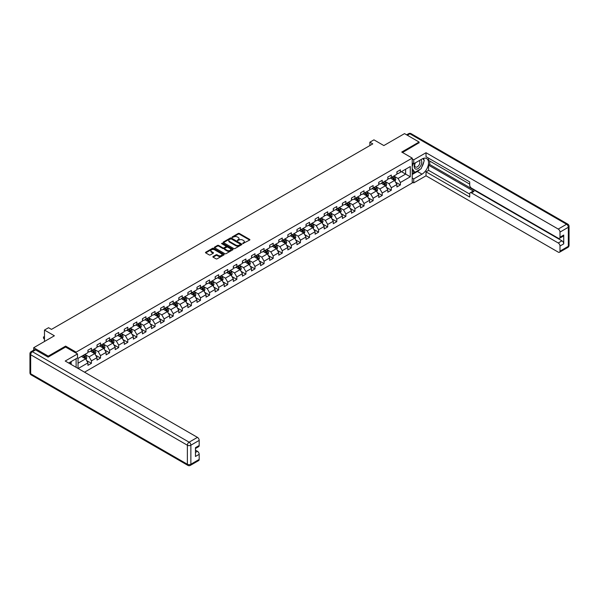 <?xml version="1.0" encoding="UTF-8"?>
<svg xmlns="http://www.w3.org/2000/svg" width="599" height="599" viewBox="0 0 599 599"><rect width="100%" height="100%" fill="white"/><g stroke="black" fill="none" stroke-linecap="round" stroke-linejoin="round"><path stroke-width="0.9" d="M242.782 243.568L249.656 240.064A0.809 0.464 0 0 0 249.656 239.405L239.36 233.46A0.809 0.464 0 0 0 238.222 233.46L232.142 236.972L232.142 237.429L233.73 236.979A2.591 1.498 0 0 1 237.391 236.979L238.252 237.474A2.591 1.498 0 0 1 239.008 238.529A2.591 1.498 0 0 1 238.252 239.585L237.466 240.499L239.046 240.049A2.591 1.498 0 0 1 242.707 240.049L243.568 240.543A2.591 1.498 0 0 1 244.325 241.599A2.591 1.498 0 0 1 243.568 242.655L242.782 243.568L242.782 243.112M213.117 256.507A0.809 0.464 0 0 0 213.117 257.166L216.007 258.828A0.809 0.464 0 0 0 217.152 258.828L223.899 254.934A0.809 0.464 0 0 0 223.899 254.276L213.603 248.33A0.809 0.464 0 0 0 212.465 248.33L205.719 252.231A0.809 0.464 0 0 0 205.719 252.89L209.201 254.904A0.809 0.464 0 0 0 210.346 254.904L213.237 253.235A0.809 0.464 0 0 0 213.237 252.576L211.507 251.573A2.164 1.25 0 0 1 210.87 250.696A2.164 1.25 0 0 1 212.203 249.536A2.164 1.25 0 0 1 214.562 249.813L221.338 253.721A2.164 1.25 0 0 1 221.974 254.605A2.164 1.25 0 0 1 220.634 255.758A2.164 1.25 0 0 1 218.283 255.488L217.152 254.837A0.809 0.464 0 0 0 216.007 254.837L213.117 256.507L213.117 257.166L216.007 255.511L216.007 254.837M419.09 142.936L419.09 142.03L404.527 133.622L383.847 145.564L373.941 139.844L369.868 142.195L372.78 143.88L51.469 329.39L48.556 327.705L44.476 330.056L44.476 341.497M65.62 347.076L65.62 346.102L48.264 356.12L33.701 347.712L54.382 335.777L44.476 330.056M65.62 346.102L76.11 352.152L412.217 158.106L412.217 182.995L84.526 372.181M419.09 142.03L401.727 152.049L412.217 158.106M233.79 248.563A0.809 0.464 0 0 0 234.935 248.563L241.682 244.669A0.809 0.464 0 0 0 241.682 244.01L231.386 238.065A0.809 0.464 0 0 0 230.241 238.065L223.494 241.959A0.809 0.464 0 0 0 223.494 242.625L233.79 248.563M221.75 243.696L232.779 249.805L226.04 253.699A0.809 0.464 0 0 1 224.902 253.699L214.607 247.754L214.607 247.095A0.809 0.464 0 0 0 214.607 247.754M214.607 247.095L217.497 245.425A0.809 0.464 0 0 1 218.635 245.425L222.813 247.836A0.809 0.464 0 0 0 223.959 247.836L225.868 246.736A0.809 0.464 0 0 0 225.868 246.069L221.525 243.561L222.326 243.104L232.786 249.139A0.809 0.464 0 0 1 232.786 249.805L232.786 249.139M33.701 350.145L33.701 347.712M48.264 356.12L48.264 357.034M76.11 367.322L76.11 358.711M76.11 353.133L76.11 352.152M86.563 360.516L91.43 363.323L91.43 360.868L97.023 357.633L97.023 360.089L100.52 358.075L100.52 355.619L106.105 352.392L106.105 354.848L109.602 352.826L109.602 350.37L115.195 347.143L115.195 349.599L118.692 347.585L118.692 345.129L124.285 341.894L124.285 344.35L127.774 342.336L127.774 339.88L133.367 336.653L133.367 339.109L136.864 337.087L136.864 334.631L142.457 331.404L142.457 333.86L145.954 331.839L145.954 329.39L151.547 326.156L151.547 328.611L155.036 326.597L155.036 324.141L160.629 320.914L160.629 323.37L164.126 321.349L164.126 318.893L169.719 315.666L169.719 318.121L173.216 316.1L173.216 313.651L178.802 310.417L178.802 312.873L182.298 310.859L182.298 308.403L187.891 305.176L187.891 307.631L191.388 305.61L191.388 303.154L196.981 299.927L196.981 302.383L200.478 300.361L200.478 297.905L206.063 294.678L206.063 297.134L209.56 295.12L209.56 292.664L215.153 289.437L215.153 291.885L218.65 289.871L218.65 287.415L224.243 284.188L224.243 286.644L227.732 284.622L227.732 282.166L233.325 278.939L233.325 281.395L236.822 279.381L236.822 276.925L242.415 273.698L242.415 276.146L245.912 274.132L245.912 271.676L251.505 268.449L251.505 270.905L254.994 268.884L254.994 266.428L260.587 263.201L260.587 265.656L264.084 263.642L264.084 261.186L269.677 257.952L269.677 260.408L273.174 258.394L273.174 255.938L278.76 252.711L278.76 255.167L282.256 253.145L282.256 250.689L287.849 247.462L287.849 249.918L291.346 247.904L291.346 245.448L296.939 242.213L296.939 244.669L300.428 242.655L300.428 240.199L306.022 236.972L306.022 239.428L309.518 237.406L309.518 234.95L315.111 231.723L315.111 234.179L318.608 232.157L318.608 229.709L324.201 226.474L324.201 228.93L327.69 226.916L327.69 224.46L333.284 221.233L333.284 223.689L336.78 221.667L336.78 219.212L342.373 215.984L342.373 218.44L345.87 216.419L345.87 213.97L351.456 210.736L351.456 213.192L354.952 211.177L354.952 208.722L360.546 205.494L360.546 207.95L364.042 205.929L364.042 203.473L369.635 200.246L369.635 202.702L373.132 200.68L373.132 198.224L378.718 194.997L378.718 197.453L382.214 195.439L382.214 192.983L387.808 189.756L387.808 192.204L391.304 190.19L391.304 187.734L396.897 184.507L396.897 186.963L400.387 184.941L400.387 182.485L410.293 176.772L410.293 166.544L405.635 169.24L405.635 174.084L410.293 176.772M91.43 363.323L87.933 365.338L87.933 362.882L78.177 368.52M78.035 368.43L78.035 358.374L87.933 352.661L87.933 350.205L91.43 348.184L91.43 350.64L97.023 347.413L97.023 344.957L100.52 342.942L100.52 345.398L106.105 342.164L106.105 339.708L109.602 337.694L109.602 340.15L115.195 336.923L115.195 334.467L118.692 332.445L118.692 334.901L124.285 331.674L124.285 329.218L127.774 327.204L127.774 329.652L133.367 326.425L133.367 323.969L136.864 321.955L136.864 324.411L142.457 321.184L142.457 318.728L145.954 316.706L145.954 319.162L151.547 315.935L151.547 313.479L155.036 311.465L155.036 313.913L160.629 310.686L160.629 308.23L164.126 306.216L164.126 308.672L169.719 305.445L169.719 302.989L173.216 300.968L173.216 303.423L178.802 300.196L178.802 297.74L182.298 295.719L182.298 298.175L187.891 294.948L187.891 292.492L191.388 290.478L191.388 292.933L196.981 289.706L196.981 287.25L200.478 285.229L200.478 287.685L206.063 284.458L206.063 282.002L209.56 279.98L209.56 282.436L215.153 279.209L215.153 276.753L218.65 274.739L218.65 277.195L224.243 273.96L224.243 271.512L227.732 269.49L227.732 271.946L233.325 268.719L233.325 266.263L236.822 264.241L236.822 266.697L242.415 263.47L242.415 261.014L245.912 259L245.912 261.456L251.505 258.221L251.505 255.773L254.994 253.751L254.994 256.207L260.587 252.98L260.587 250.524L264.084 248.503L264.084 250.959L269.677 247.731L269.677 245.276L273.174 243.261L273.174 245.717L278.76 242.483L278.76 240.027L282.256 238.013L282.256 240.469L287.849 237.241L287.849 234.786L291.346 232.764L291.346 235.22L296.939 231.993L296.939 229.537L300.428 227.523L300.428 229.971L306.022 226.744L306.022 224.288L309.518 222.274L309.518 224.73L315.111 221.503L315.111 219.047L318.608 217.025L318.608 219.481L324.201 216.254L324.201 213.798L327.69 211.784L327.69 214.232L333.284 211.005L333.284 208.549L336.78 206.535L336.78 208.991L342.373 205.764L342.373 203.308L345.87 201.286L345.87 203.742L351.456 200.515L351.456 198.059L354.952 196.038L354.952 198.494L360.546 195.267L360.546 192.811L364.042 190.796L364.042 193.252L369.635 190.018L369.635 187.569L373.132 185.548L373.132 188.004L378.718 184.777L378.718 182.321L382.214 180.299L382.214 182.755L387.808 179.528L387.808 177.072L391.304 175.058L391.304 177.514L396.897 174.279L396.897 171.831L400.387 169.809L400.387 172.265L410.293 166.544M90.494 351.179L94.694 353.605L89.101 356.832L84.908 354.406M87.933 351.313L89.101 351.987L91.43 350.64M89.101 356.832L91.43 360.868M94.694 353.605L97.023 357.633M99.584 345.93L103.777 348.356L98.184 351.583L93.991 349.165M97.023 346.065L98.184 346.739L100.52 345.398M98.184 351.583L100.52 355.619M103.777 348.356L106.105 352.392M108.674 340.689L112.867 343.107L107.273 346.334L103.08 343.916M106.105 340.824L107.273 341.497L109.602 340.15M107.273 346.334L109.602 350.37M112.867 343.107L115.195 347.143M117.756 335.44L121.949 337.858L116.363 341.093L112.163 338.667M115.195 335.575L116.363 336.249L118.692 334.901M116.363 341.093L118.692 345.129M121.949 337.858L124.285 341.894M126.846 330.191L131.039 332.617L125.446 335.844L121.253 333.426M124.285 330.326L125.446 331L127.774 329.652M125.446 335.844L127.774 339.88M131.039 332.617L133.367 336.653M135.936 324.95L140.129 327.368L134.535 330.596L130.342 328.177M133.367 325.085L134.535 325.751L136.864 324.411M134.535 330.596L136.864 334.631M140.129 327.368L142.457 331.404M145.018 319.701L149.211 322.12L143.625 325.354L139.425 322.928M142.457 319.836L143.625 320.51L145.954 319.162M143.625 325.354L145.954 329.39M149.211 322.12L151.547 326.156M154.108 314.453L158.301 316.878L152.708 320.106L148.515 317.687M151.547 314.587L152.708 315.261L155.036 313.913M152.708 320.106L155.036 324.141M158.301 316.878L160.629 320.914M163.19 309.211L167.391 311.63L161.797 314.857L157.604 312.438M160.629 309.346L161.797 310.012L164.126 308.672M161.797 314.857L164.126 318.893M167.391 311.63L169.719 315.666M172.28 303.963L176.473 306.381L170.88 309.616L166.687 307.19M169.719 304.097L170.88 304.771L173.216 303.423M170.88 309.616L173.216 313.651M176.473 306.381L178.802 310.417M181.37 298.714L185.563 301.14L179.97 304.367L175.777 301.941M178.802 298.849L179.97 299.522L182.298 298.175M179.97 304.367L182.298 308.403M185.563 301.14L187.891 305.176M190.452 293.473L194.653 295.891L189.059 299.118L184.866 296.7M187.891 293.607L189.059 294.274L191.388 292.933M189.059 299.118L191.388 303.154M194.653 295.891L196.981 299.927M199.542 288.224L203.735 290.642L198.142 293.869L193.949 291.451M196.981 288.359L198.142 289.032L200.478 287.685M198.142 293.869L200.478 297.905M203.735 290.642L206.063 294.678M208.632 282.975L212.825 285.401L207.232 288.628L203.039 286.202M206.063 283.11L207.232 283.784L209.56 282.436M207.232 288.628L209.56 292.664M212.825 285.401L215.153 289.437M217.714 277.734L221.907 280.152L216.321 283.379L212.121 280.961M215.153 277.861L216.321 278.535L218.65 277.195M216.321 283.379L218.65 287.415M221.907 280.152L224.243 284.188M226.804 272.485L230.997 274.904L225.404 278.131L221.211 275.712M224.243 272.62L225.404 273.294L227.732 271.946M225.404 278.131L227.732 282.166M230.997 274.904L233.325 278.939M235.894 267.236L240.087 269.662L234.494 272.889L230.301 270.463M233.325 267.371L234.494 268.045L236.822 266.697M234.494 272.889L236.822 276.925M240.087 269.662L242.415 273.698M244.976 261.988L249.169 264.414L243.576 267.641L239.383 265.222M242.415 262.122L243.576 262.796L245.912 261.456M243.576 267.641L245.912 271.676M249.169 264.414L251.505 268.449M254.066 256.746L258.259 259.165L252.666 262.392L248.473 259.973M251.505 256.881L252.666 257.555L254.994 256.207M252.666 262.392L254.994 266.428M258.259 259.165L260.587 263.201M263.148 251.498L267.349 253.916L261.756 257.151L257.563 254.725M260.587 251.632L261.756 252.306L264.084 250.959M261.756 257.151L264.084 261.186M267.349 253.916L269.677 257.952M272.238 246.249L276.431 248.675L270.838 251.902L266.645 249.483M269.677 246.384L270.838 247.058L273.174 245.717M270.838 251.902L273.174 255.938M276.431 248.675L278.76 252.711M281.328 241.008L285.521 243.426L279.928 246.653L275.735 244.235M278.76 241.142L279.928 241.816L282.256 240.469M279.928 246.653L282.256 250.689M285.521 243.426L287.849 247.462M290.41 235.759L294.611 238.177L289.017 241.412L284.825 238.986M287.849 235.894L289.017 236.568L291.346 235.22M289.017 241.412L291.346 245.448M294.611 238.177L296.939 242.213M299.5 230.51L303.693 232.936L298.1 236.163L293.907 233.745M296.939 230.645L298.1 231.319L300.428 229.971M298.1 236.163L300.428 240.199M303.693 232.936L306.022 236.972M308.59 225.269L312.783 227.687L307.19 230.915L302.997 228.496M306.022 225.404L307.19 226.07L309.518 224.73M307.19 230.915L309.518 234.95M312.783 227.687L315.111 231.723M317.672 220.02L321.865 222.439L316.279 225.673L312.079 223.247M315.111 220.155L316.279 220.829L318.608 219.481M316.279 225.673L318.608 229.709M321.865 222.439L324.201 226.474M326.762 214.771L330.955 217.197L325.362 220.425L321.169 217.999M324.201 214.906L325.362 215.58L327.69 214.232M325.362 220.425L327.69 224.46M330.955 217.197L333.284 221.233M335.852 209.53L340.045 211.949L334.452 215.176L330.259 212.757M333.284 209.665L334.452 210.331L336.78 208.991M334.452 215.176L336.78 219.212M340.045 211.949L342.373 215.984M344.934 204.281L349.127 206.7L343.534 209.935L339.341 207.509M342.373 204.416L343.534 205.09L345.87 203.742M343.534 209.935L345.87 213.97M349.127 206.7L351.456 210.736M354.024 199.033L358.217 201.459L352.624 204.686L348.431 202.26M351.456 199.168L352.624 199.841L354.952 198.494M352.624 204.686L354.952 208.722M358.217 201.459L360.546 205.494M363.106 193.791L367.307 196.21L361.714 199.437L357.521 197.019M360.546 193.926L361.714 194.593L364.042 193.252M361.714 199.437L364.042 203.473M367.307 196.21L369.635 200.246M372.196 188.543L376.389 190.961L370.796 194.188L366.603 191.77M369.635 188.678L370.796 189.351L373.132 188.004M370.796 194.188L373.132 198.224M376.389 190.961L378.718 194.997M381.286 183.294L385.479 185.72L379.886 188.947L375.693 186.521M378.718 183.429L379.886 184.103L382.214 182.755M379.886 188.947L382.214 192.983M385.479 185.72L387.808 189.756M390.368 178.053L394.561 180.471L388.976 183.698L384.775 181.28M387.808 178.18L388.976 178.854L391.304 177.514M388.976 183.698L391.304 187.734M394.561 180.471L396.897 184.507M401.435 171.658L405.635 174.084L398.058 178.45L393.865 176.031M396.897 172.939L398.058 173.613L400.387 172.265M398.058 178.45L400.387 182.485M369.868 142.195L369.868 145.564M78.035 363.219L85.605 358.846L81.412 356.427M85.605 358.846L87.933 362.882M395.527 182.133L400.387 184.941M386.437 187.382L391.304 190.19M377.355 192.631L382.214 195.439M368.265 197.872L373.132 200.68M359.175 203.121L364.042 205.929M350.093 208.37L354.952 211.177M341.003 213.611L345.87 216.419M331.913 218.86L336.78 221.667M322.831 224.108L327.69 226.916M313.741 229.35L318.608 232.157M304.659 234.598L309.518 237.406M295.569 239.847L300.428 242.655M286.479 245.088L291.346 247.904M277.397 250.337L282.256 253.145M268.307 255.586L273.174 258.394M259.217 260.835L264.084 263.642M250.135 266.076L254.994 268.884M241.045 271.325L245.912 274.132M231.955 276.573L236.822 279.381M222.873 281.815L227.732 284.622M213.783 287.063L218.65 289.871M204.701 292.312L209.56 295.12M195.611 297.553L200.478 300.361M186.521 302.802L191.388 305.61M177.439 308.051L182.298 310.859M168.349 313.292L173.216 316.1M159.259 318.541L164.126 321.349M150.177 323.789L155.036 326.597M141.087 329.031L145.954 331.839M131.997 334.279L136.864 337.087M122.915 339.528L127.774 342.336M113.825 344.769L118.692 347.585M104.743 350.018L109.602 352.826M95.653 355.267L100.52 358.075M243.007 243.651L243.568 243.329A2.591 1.498 0 0 0 244.325 242.273L244.325 241.599M239.008 238.529L239.008 239.203A2.591 1.498 0 0 1 238.252 240.259L237.691 240.581M249.648 240.072L239.36 234.134A0.809 0.464 0 0 0 238.222 234.134L232.375 237.511M241.667 244.677L231.386 238.739A0.809 0.464 0 0 0 230.241 238.739L223.509 242.625L223.494 241.959M240.251 244.572L240.251 244.107L231.214 238.889L229.589 239.368A2.591 1.498 0 0 0 228.825 240.424A2.591 1.498 0 0 0 229.589 241.487L235.759 245.051A2.591 1.498 0 0 0 239.42 245.051L240.251 244.572L240.251 245.246L240.251 244.781M228.825 240.424L228.825 241.097A2.591 1.498 0 0 0 229.589 242.153L229.589 241.487M240.251 245.246L239.42 245.717A2.591 1.498 0 0 1 235.759 245.717L229.589 242.153M214.614 247.761L217.497 246.099L217.497 245.425M226.108 246.399L226.108 247.073A0.809 0.464 0 0 1 225.868 247.402L223.959 248.51A0.809 0.464 0 0 1 222.813 248.51L218.635 246.099A0.809 0.464 0 0 0 217.497 246.099M227.141 250.337A2.164 1.25 0 0 0 229.499 250.607A2.164 1.25 0 0 0 230.832 249.454A2.164 1.25 0 0 0 230.203 248.57L227.815 247.192A0.809 0.464 0 0 0 226.669 247.192L224.752 248.3A0.809 0.464 0 0 0 224.752 248.959L227.141 250.337L227.141 251.011A2.164 1.25 0 0 0 229.499 251.281A2.164 1.25 0 0 0 230.832 250.127L230.832 249.454M224.52 248.63L224.52 249.304A0.809 0.464 0 0 0 224.752 249.633L224.752 248.959M227.141 251.011L224.752 249.633M221.974 254.605L221.974 255.279A2.164 1.25 0 0 1 220.634 256.432A2.164 1.25 0 0 1 218.283 256.162L217.152 255.511A0.809 0.464 0 0 0 216.007 255.511M210.87 250.696L210.87 251.363A2.164 1.25 0 0 0 211.507 252.246L211.507 251.573M213.222 253.242L211.507 252.246M223.884 254.942L213.603 249.004A0.809 0.464 0 0 0 212.465 249.004L205.727 252.898L205.719 252.231M395.026 181.265L395.714 179.52A2.186 1.258 -120 0 0 395.018 177.663L393.82 176.061M391.724 178.831L390.907 177.738M392.016 177.102L393.214 178.704A2.186 1.258 60 0 1 393.843 180.022L394.539 179.618A2.186 1.258 -120 0 0 393.917 178.3L392.712 176.698M392.165 177.012L393.498 178.794A1.116 0.644 60 0 1 393.7 179.131L394.539 179.618M415.167 162.958A5.354 3.092 120 0 0 416.088 169.143A5.354 3.092 120 0 0 420.925 165.309A5.354 3.092 120 0 0 420.798 159.708M415.474 162.786A3.669 2.119 120 0 0 415.459 167.039A3.669 2.119 120 0 0 415.998 167.203A3.669 2.119 120 0 0 419.345 164.5A3.669 2.119 120 0 0 419.128 160.689A3.669 2.119 120 0 0 419.113 160.682M422.842 158.593L424.272 160.629L421.127 168.731L414.837 172.362L412.217 170.603M414.837 172.362L412.217 168.633M412.217 166.544L413.362 163.579M70.046 362.215L71.386 364.596M412.217 162.913L413.729 163.789L413.729 159.821L426.024 152.723L558.246 229.065L566.579 224.258L409.888 133.794L407.35 135.254M413.729 163.789L422.003 159.012A9.27 5.354 120 0 1 426.638 158.555A9.27 5.354 120 0 1 428.053 165.983A9.27 5.354 120 0 1 422.003 174.144L413.729 178.921L413.729 182.89L426.024 175.799L426.024 171.831L469.706 197.049L469.706 193.889A2.471 1.43 -120 0 1 470.222 192.758A2.471 1.43 -120 0 1 471.458 192.878L558.246 242.992L561.974 240.835A2.471 1.43 60 0 1 563.726 243.868L563.726 235.055A2.471 1.43 60 0 1 563.21 236.186L559.481 238.335A2.471 1.43 -120 0 0 559.998 237.204L559.998 232.09A2.471 1.43 -120 0 0 558.246 229.065M429.745 161.064L429.745 164.493L428.584 165.167L428.584 170.348L426.024 171.831M428.584 158.173L428.584 160.39L469.706 184.133M559.481 238.335A2.471 1.43 -120 0 1 558.246 238.215L471.458 188.101A2.471 1.43 -120 0 1 469.706 185.076L469.706 181.916L426.024 156.691L426.024 152.723M412.217 158.945L413.729 159.821M412.217 182.021L413.729 182.89M412.217 178.053L413.729 178.921M426.024 175.799L558.246 252.134A2.471 1.43 -120 0 0 559.481 252.261A2.471 1.43 -120 0 0 559.998 251.131L559.998 246.017A2.471 1.43 -120 0 0 558.246 242.992M419.09 142.734L402.513 152.505M428.584 165.167L474.019 191.403L471.458 192.878M429.745 164.493L561.974 240.835M428.584 170.348L469.706 194.091M470.222 192.758L472.783 191.276A2.471 1.43 60 0 1 474.019 191.403M412.217 174.481L417.398 171.494A9.27 5.354 120 0 0 419.966 169.405M421.808 166.979A9.27 5.354 120 0 0 423.8 161.835M423.95 160.18A9.27 5.354 120 0 0 423.725 158.286M412.217 173.411L414.426 172.13M412.217 171.389L412.681 171.119M35.566 349.898L32.421 351.718A2.471 1.43 -120 0 0 31.185 351.598L34.33 349.779A2.471 1.43 60 0 1 35.566 349.898L48.092 357.131L65.568 347.046L77.511 353.934L77.511 357.903L69.237 362.68A9.27 5.354 120 0 0 68.675 363.031M77.511 353.934L65.216 361.032L197.445 437.375A2.471 1.43 60 0 1 199.19 440.4L199.19 445.514A2.471 1.43 60 0 1 198.681 446.644L195.461 448.501M71.161 363.803L71.161 361.571M195.461 452.44L197.445 451.302A2.471 1.43 60 0 1 199.19 454.327L199.19 459.433A2.471 1.43 60 0 1 198.681 460.571L190.347 465.378A2.471 1.43 -120 0 0 190.864 464.247L199.19 459.433M199.19 445.514L195.461 447.663L195.461 456.475L199.19 454.327M197.445 451.302L195.461 450.156M385.936 186.514L386.632 184.769A2.186 1.258 -120 0 0 385.936 182.912L384.73 181.302M382.634 184.073L381.818 182.987M382.926 182.351L384.131 183.953A2.186 1.258 60 0 1 384.753 185.263L385.449 184.859A2.186 1.258 -120 0 0 384.828 183.549L383.622 181.946M383.075 182.261L384.416 184.043A1.116 0.644 60 0 1 384.618 184.38L385.449 184.859M376.853 191.762L377.542 190.018A2.186 1.258 -120 0 0 376.846 188.153L375.648 186.551M373.551 189.321L372.735 188.236M373.836 187.592L375.041 189.202A2.186 1.258 60 0 1 375.663 190.512L376.367 190.108A2.186 1.258 -120 0 0 375.738 188.797L374.54 187.188M373.993 187.502L375.326 189.284A1.116 0.644 60 0 1 375.528 189.621L376.367 190.108M367.764 197.004L368.46 195.259A2.186 1.258 -120 0 0 367.764 193.402L366.558 191.8M364.462 194.57L363.645 193.477M364.754 192.841L365.952 194.443A2.186 1.258 60 0 1 366.581 195.761L367.277 195.356A2.186 1.258 -120 0 0 366.655 194.039L365.45 192.436M364.903 192.751L366.236 194.533A1.116 0.644 60 0 1 366.438 194.87L367.277 195.356M358.674 202.252L359.37 200.508A2.186 1.258 -120 0 0 358.674 198.651L357.468 197.041M355.372 199.819L354.556 198.726M355.664 198.089L356.869 199.692A2.186 1.258 60 0 1 357.491 201.002L358.195 200.598A2.186 1.258 -120 0 0 357.566 199.287L356.368 197.685M355.813 197.999L357.154 199.781A1.116 0.644 60 0 1 357.356 200.118L358.195 200.598M349.591 207.501L350.28 205.757A2.186 1.258 -120 0 0 349.584 203.892L348.386 202.29M346.289 205.06L345.473 203.974M346.581 203.331L347.779 204.94A2.186 1.258 60 0 1 348.408 206.251L349.105 205.846A2.186 1.258 -120 0 0 348.476 204.536L347.278 202.926M346.731 203.248L348.064 205.023A1.116 0.644 60 0 1 348.266 205.36L349.105 205.846M340.502 212.742L341.198 210.998A2.186 1.258 -120 0 0 340.502 209.141L339.296 207.539M337.2 210.309L336.383 209.216M337.492 208.579L338.69 210.182A2.186 1.258 60 0 1 339.319 211.499L340.015 211.095A2.186 1.258 -120 0 0 339.393 209.777L338.188 208.175M337.641 208.489L338.974 210.271A1.116 0.644 60 0 1 339.176 210.608L340.015 211.095M331.419 217.991L332.108 216.246A2.186 1.258 -120 0 0 331.412 214.39L330.206 212.78M328.117 215.558L327.294 214.464M328.402 213.828L329.607 215.43A2.186 1.258 60 0 1 330.229 216.741L330.933 216.336A2.186 1.258 -120 0 0 330.304 215.026L329.106 213.424M328.559 213.738L329.892 215.52A1.116 0.644 60 0 1 330.094 215.857L330.933 216.336M322.329 223.24L323.018 221.495A2.186 1.258 -120 0 0 322.322 219.631L321.124 218.029M319.027 220.799L318.211 219.713M319.319 219.069L320.517 220.679A2.186 1.258 60 0 1 321.146 221.989L321.843 221.585A2.186 1.258 -120 0 0 321.221 220.275L320.016 218.665M319.469 218.987L320.802 220.761A1.116 0.644 60 0 1 321.004 221.106L321.843 221.585M313.24 228.489L313.936 226.736A2.186 1.258 -120 0 0 313.24 224.88L312.034 223.277M309.938 226.048L309.121 224.954M310.23 224.318L311.435 225.92A2.186 1.258 60 0 1 312.057 227.238L312.753 226.834A2.186 1.258 -120 0 0 312.131 225.516L310.926 223.914M310.379 224.228L311.712 226.01A1.116 0.644 60 0 1 311.914 226.347L312.753 226.834M304.157 233.73L304.846 231.985A2.186 1.258 -120 0 0 304.15 230.128L302.952 228.518M300.855 231.296L300.039 230.203M301.14 229.567L302.345 231.169A2.186 1.258 60 0 1 302.967 232.479L303.671 232.083A2.186 1.258 -120 0 0 303.042 230.765L301.844 229.162M301.297 229.477L302.63 231.259A1.116 0.644 60 0 1 302.832 231.596L303.671 232.083M295.067 238.979L295.764 237.234A2.186 1.258 -120 0 0 295.06 235.37L293.862 233.767M291.765 236.538L290.949 235.452M292.057 234.808L293.255 236.418A2.186 1.258 60 0 1 293.884 237.728L294.581 237.324A2.186 1.258 -120 0 0 293.959 236.013L292.754 234.404M292.207 234.726L293.54 236.5A1.116 0.644 60 0 1 293.742 236.845L294.581 237.324M285.978 244.227L286.674 242.475A2.186 1.258 -120 0 0 285.978 240.618L284.772 239.016M282.676 241.786L281.859 240.693M282.968 240.057L284.173 241.659A2.186 1.258 60 0 1 284.795 242.977L285.491 242.573A2.186 1.258 -120 0 0 284.869 241.262L283.664 239.652M283.117 239.967L284.458 241.749A1.116 0.644 60 0 1 284.66 242.086L285.491 242.573M276.895 249.469L277.584 247.724A2.186 1.258 -120 0 0 276.888 245.867L275.69 244.265M273.593 247.035L272.777 245.942M273.878 245.305L275.083 246.908A2.186 1.258 60 0 1 275.705 248.218L276.409 247.821A2.186 1.258 -120 0 0 275.78 246.503L274.582 244.901M274.035 245.216L275.368 246.998A1.116 0.644 60 0 1 275.57 247.335L276.409 247.821M267.805 254.717L268.502 252.973A2.186 1.258 -120 0 0 267.805 251.116L266.6 249.506M264.503 252.276L263.687 251.191M264.795 250.547L265.993 252.157A2.186 1.258 60 0 1 266.622 253.467L267.319 253.063A2.186 1.258 -120 0 0 266.697 251.752L265.492 250.15M264.945 250.464L266.278 252.239A1.116 0.644 60 0 1 266.48 252.583L267.319 253.063M258.716 259.966L259.412 258.214A2.186 1.258 -120 0 0 258.716 256.357L257.51 254.755M255.414 257.525L254.597 256.432M255.706 255.795L256.911 257.398A2.186 1.258 60 0 1 257.533 258.716L258.236 258.311A2.186 1.258 -120 0 0 257.607 257.001L256.409 255.391M255.863 255.706L257.196 257.488A1.116 0.644 60 0 1 257.398 257.825L258.236 258.311M249.633 265.207L250.322 263.463A2.186 1.258 -120 0 0 249.626 261.606L248.428 260.003M246.331 262.774L245.515 261.681M246.623 261.044L247.821 262.647A2.186 1.258 60 0 1 248.45 263.964L249.147 263.56A2.186 1.258 -120 0 0 248.518 262.242L247.32 260.64M246.773 260.954L248.106 262.736A1.116 0.644 60 0 1 248.308 263.073L249.147 263.56M240.543 270.456L241.24 268.711A2.186 1.258 -120 0 0 240.543 266.854L239.338 265.245M237.241 268.015L236.425 266.929M237.533 266.285L238.731 267.895A2.186 1.258 60 0 1 239.36 269.206L240.057 268.801A2.186 1.258 -120 0 0 239.435 267.491L238.23 265.889M237.683 266.203L239.016 267.985A1.116 0.644 60 0 1 239.218 268.322L240.057 268.801M231.461 275.705L232.15 273.96A2.186 1.258 -120 0 0 231.454 272.096L230.248 270.493M228.159 273.264L227.335 272.178M228.444 271.534L229.649 273.144A2.186 1.258 60 0 1 230.271 274.454L230.974 274.05A2.186 1.258 -120 0 0 230.345 272.74L229.147 271.13M228.601 271.444L229.934 273.226A1.116 0.644 60 0 1 230.136 273.563L230.974 274.05M222.371 280.946L223.06 279.201A2.186 1.258 -120 0 0 222.364 277.344L221.166 275.742M219.069 278.513L218.253 277.419M219.361 276.783L220.559 278.385A2.186 1.258 60 0 1 221.188 279.703L221.885 279.299A2.186 1.258 -120 0 0 221.263 277.981L220.058 276.379M219.511 276.693L220.844 278.475A1.116 0.644 60 0 1 221.046 278.812L221.885 279.299M213.281 286.195L213.978 284.45A2.186 1.258 -120 0 0 213.281 282.593L212.076 280.983M209.979 283.754L209.163 282.668M210.271 282.032L211.477 283.634A2.186 1.258 60 0 1 212.098 284.944L212.795 284.54A2.186 1.258 -120 0 0 212.173 283.23L210.968 281.627M210.421 281.942L211.754 283.724A1.116 0.644 60 0 1 211.956 284.061L212.795 284.54M204.199 291.443L204.888 289.699A2.186 1.258 -120 0 0 204.192 287.834L202.994 286.232M200.897 289.003L200.081 287.917M201.182 287.273L202.387 288.883A2.186 1.258 60 0 1 203.009 290.193L203.712 289.789A2.186 1.258 -120 0 0 203.083 288.478L201.885 286.869M201.339 287.191L202.672 288.965A1.116 0.644 60 0 1 202.874 289.302L203.712 289.789M195.109 296.685L195.806 294.94A2.186 1.258 -120 0 0 195.109 293.083L193.904 291.481M191.807 294.251L190.991 293.158M192.099 292.522L193.297 294.124A2.186 1.258 60 0 1 193.926 295.442L194.623 295.037A2.186 1.258 -120 0 0 194.001 293.72L192.796 292.117M192.249 292.432L193.582 294.214A1.116 0.644 60 0 1 193.784 294.551L194.623 295.037M186.019 301.933L186.716 300.189A2.186 1.258 -120 0 0 186.019 298.332L184.814 296.722M182.717 299.5L181.901 298.407M183.009 297.77L184.215 299.373A2.186 1.258 60 0 1 184.836 300.683L185.54 300.279A2.186 1.258 -120 0 0 184.911 298.968L183.706 297.366M183.159 297.681L184.499 299.463A1.116 0.644 60 0 1 184.702 299.799L185.54 300.279M176.937 307.182L177.626 305.438A2.186 1.258 -120 0 0 176.93 303.573L175.732 301.971M173.635 304.741L172.819 303.656M173.92 303.012L175.125 304.621A2.186 1.258 60 0 1 175.754 305.932L176.45 305.527A2.186 1.258 -120 0 0 175.821 304.217L174.623 302.607M174.077 302.929L175.41 304.704A1.116 0.644 60 0 1 175.612 305.041L176.45 305.527M167.847 312.423L168.544 310.679A2.186 1.258 -120 0 0 167.847 308.822L166.642 307.22M164.545 309.99L163.729 308.897M164.837 308.26L166.035 309.863A2.186 1.258 60 0 1 166.664 311.181L167.361 310.776A2.186 1.258 -120 0 0 166.739 309.458L165.534 307.856M164.987 308.171L166.32 309.953A1.116 0.644 60 0 1 166.522 310.289L167.361 310.776M158.757 317.672L159.454 315.928A2.186 1.258 -120 0 0 158.757 314.071L157.552 312.461M155.455 315.239L154.639 314.146M155.747 313.509L156.953 315.111A2.186 1.258 60 0 1 157.574 316.422L158.278 316.017A2.186 1.258 -120 0 0 157.649 314.707L156.451 313.105M155.905 313.419L157.238 315.201A1.116 0.644 60 0 1 157.44 315.538L158.278 316.017M149.675 322.921L150.364 321.176A2.186 1.258 -120 0 0 149.668 319.312L148.47 317.71M146.373 320.48L145.557 319.394M146.665 318.75L147.863 320.36A2.186 1.258 60 0 1 148.492 321.67L149.188 321.266A2.186 1.258 -120 0 0 148.567 319.956L147.361 318.346M146.815 318.668L148.148 320.443A1.116 0.644 60 0 1 148.35 320.787L149.188 321.266M140.585 328.17L141.282 326.418A2.186 1.258 -120 0 0 140.585 324.561L139.38 322.958M137.283 325.729L136.467 324.636M137.575 323.999L138.781 325.601A2.186 1.258 60 0 1 139.402 326.919L140.099 326.515A2.186 1.258 -120 0 0 139.477 325.197L138.272 323.595M137.725 323.909L139.058 325.691A1.116 0.644 60 0 1 139.26 326.028L140.099 326.515M131.503 333.411L132.192 331.666A2.186 1.258 -120 0 0 131.495 329.809L130.29 328.2M128.201 330.977L127.385 329.884M128.486 329.248L129.691 330.85A2.186 1.258 60 0 1 130.312 332.16L131.016 331.764A2.186 1.258 -120 0 0 130.387 330.446L129.189 328.844M128.643 329.158L129.976 330.94A1.116 0.644 60 0 1 130.178 331.277L131.016 331.764M122.413 338.66L123.102 336.915A2.186 1.258 -120 0 0 122.406 335.058L121.208 333.448M119.111 336.219L118.295 335.133M119.403 334.489L120.601 336.099A2.186 1.258 60 0 1 121.23 337.409L121.926 337.005A2.186 1.258 -120 0 0 121.305 335.695L120.1 334.085M119.553 334.407L120.886 336.181A1.116 0.644 60 0 1 121.088 336.526L121.926 337.005M113.323 343.908L114.02 342.156A2.186 1.258 -120 0 0 113.323 340.299L112.118 338.697M110.021 341.467L109.205 340.374M110.313 339.738L111.519 341.34A2.186 1.258 60 0 1 112.14 342.658L112.837 342.254A2.186 1.258 -120 0 0 112.215 340.943L111.01 339.334M110.463 339.648L111.803 341.43A1.116 0.644 60 0 1 111.998 341.767L112.837 342.254M104.241 349.15L104.93 347.405A2.186 1.258 -120 0 0 104.233 345.548L103.035 343.946M100.939 346.716L100.123 345.623M101.224 344.987L102.429 346.589A2.186 1.258 60 0 1 103.05 347.899L103.754 347.502A2.186 1.258 -120 0 0 103.125 346.185L101.927 344.582M101.381 344.897L102.714 346.679A1.116 0.644 60 0 1 102.916 347.016L103.754 347.502M95.151 354.398L95.847 352.654A2.186 1.258 -120 0 0 95.151 350.797L93.946 349.187M91.849 351.957L91.033 350.872M92.141 350.228L93.339 351.838A2.186 1.258 60 0 1 93.968 353.148L94.664 352.744A2.186 1.258 -120 0 0 94.043 351.433L92.838 349.831M92.291 350.145L93.624 351.927A1.116 0.644 60 0 1 93.826 352.264L94.664 352.744M86.061 359.647L86.758 357.903A2.186 1.258 -120 0 0 86.061 356.038L84.856 354.436M82.759 357.206L81.943 356.113M83.051 355.477L84.257 357.079A2.186 1.258 60 0 1 84.878 358.397L85.582 357.992A2.186 1.258 -120 0 0 84.953 356.682L83.755 355.072M83.201 355.387L84.541 357.169A1.116 0.644 60 0 1 84.744 357.506L85.582 357.992M44.476 336.84L43.652 337.319L44.476 337.791M43.652 338.525L43.652 337.319L43.652 338.525L44.476 339.004M43.33 337.132L44.476 336.556M243.568 243.329L243.568 242.655M237.466 240.499L237.466 240.042M238.252 240.259L238.252 239.585M232.142 237.429L232.142 236.972M238.222 234.134L238.222 233.46M239.36 234.134L239.36 233.46M249.656 240.064L249.656 239.405M230.241 238.739L230.241 238.065M231.386 238.739L231.386 238.065M241.682 244.669L241.682 244.01M235.759 245.717L235.759 245.051M239.42 245.717L239.42 245.051M218.635 246.099L218.635 245.425M222.813 248.51L222.813 247.836M223.959 248.51L223.959 247.836M225.868 247.402L225.868 246.736M222.326 243.771L222.326 243.104M217.152 255.511L217.152 254.837M218.283 256.162L218.283 255.488M213.237 253.235L213.237 252.576M212.465 249.004L212.465 248.33M213.603 249.004L213.603 248.33M223.899 254.934L223.899 254.276M394.352 180.344L395.707 179.565M393.917 178.3L395.018 177.663M392.36 179.198L393.214 178.704M559.998 237.204L563.726 235.055M563.726 243.868L559.998 246.017M559.998 251.131L568.324 246.316L568.324 227.283L559.998 232.09M417.398 171.494L422.003 174.144M568.324 246.316A2.471 1.43 60 0 1 567.815 247.454A2.471 2.471 0 0 0 569.05 245.313A2.471 1.43 180 0 1 568.324 246.316M568.324 227.283A2.471 1.43 0 0 0 569.05 226.272A2.471 2.471 0 0 0 567.815 224.138A2.471 1.43 -60 0 0 566.579 224.258A2.471 1.43 60 0 1 568.324 227.283M406.624 134.835L408.653 133.667A2.471 1.43 60 0 1 409.888 133.794A2.471 1.43 -60 0 1 411.124 133.667L567.815 224.138M31.185 351.598A2.471 2.471 0 0 0 29.95 353.732A2.471 1.43 180 0 0 30.676 354.743A2.471 1.43 -60 0 1 32.421 351.718L189.112 442.182A2.471 1.43 -60 0 0 187.367 445.214L30.676 354.743L30.676 373.776L187.367 464.247L187.367 445.214A2.471 1.43 -0 0 0 190.864 445.214L190.864 464.247A2.471 1.43 180 0 1 187.367 464.247A2.471 1.43 -60 0 0 187.876 465.378A2.471 2.471 0 0 0 190.347 465.378M199.19 440.4L190.864 445.214A2.471 1.43 -120 0 0 189.112 442.182L197.445 437.375M31.185 374.914A2.471 1.43 -60 0 1 30.676 373.776A2.471 1.43 -0 0 1 29.95 372.773A2.471 2.471 0 0 0 31.185 374.914L187.876 465.378M385.262 185.593L386.617 184.814M384.828 183.549L385.936 182.912M383.278 184.447L384.131 183.953M376.172 190.841L377.527 190.055M375.738 188.797L376.846 188.153M374.188 189.688L375.041 189.202M367.09 196.083L368.445 195.304M366.655 194.039L367.764 193.402M365.098 194.937L365.952 194.443M358 201.331L359.355 200.553M357.566 199.287L358.674 198.651M356.016 200.186L356.869 199.692M348.918 206.58L350.265 205.794M348.476 204.536L349.584 203.892M346.926 205.427L347.779 204.94M339.828 211.821L341.183 211.043M339.393 209.777L340.502 209.141M337.836 210.676L338.69 210.182M330.738 217.07L332.093 216.291M330.304 215.026L331.412 214.39M328.754 215.925L329.607 215.43M321.656 222.319L323.003 221.533M321.221 220.275L322.322 219.631M319.664 221.173L320.517 220.679M312.566 227.56L313.921 226.781M312.131 225.516L313.24 224.88M310.582 226.415L311.435 225.92M303.476 232.809L304.831 232.03M303.042 230.765L304.15 230.128M301.492 231.663L302.345 231.169M294.394 238.058L295.749 237.271M293.959 236.013L295.06 235.37M292.402 236.912L293.255 236.418M285.304 243.306L286.659 242.52M284.869 241.262L285.978 240.618M283.32 242.153L284.173 241.659M276.214 248.548L277.569 247.769M275.78 246.503L276.888 245.867M274.23 247.402L275.083 246.908M267.132 253.796L268.487 253.01M266.697 251.752L267.805 251.116M265.14 252.651L265.993 252.157M258.042 259.045L259.397 258.259M257.607 257.001L258.716 256.357M256.058 257.892L256.911 257.398M248.959 264.286L250.307 263.508M248.518 262.242L249.626 261.606M246.968 263.141L247.821 262.647M239.87 269.535L241.225 268.756M239.435 267.491L240.543 266.854M237.878 268.389L238.731 267.895M230.78 274.784L232.135 273.998M230.345 272.74L231.454 272.096M228.796 273.631L229.649 273.144M221.697 280.025L223.053 279.246M221.263 277.981L222.364 277.344M219.706 278.879L220.559 278.385M212.608 285.274L213.963 284.495M212.173 283.23L213.281 282.593M210.623 284.128L211.477 283.634M203.518 290.522L204.873 289.736M203.083 288.478L204.192 287.834M201.534 289.369L202.387 288.883M194.435 295.764L195.791 294.985M194.001 293.72L195.109 293.083M192.444 294.618L193.297 294.124M185.346 301.012L186.701 300.234M184.911 298.968L186.019 298.332M183.361 299.867L184.215 299.373M176.256 306.261L177.611 305.475M175.821 304.217L176.93 303.573M174.272 305.108L175.125 304.621M167.173 311.502L168.529 310.724M166.739 309.458L167.847 308.822M165.182 310.357L166.035 309.863M158.084 316.751L159.439 315.973M157.649 314.707L158.757 314.071M156.099 315.606L156.953 315.111M149.001 322L150.349 321.214M148.567 319.956L149.668 319.312M147.01 320.854L147.863 320.36M139.911 327.241L141.267 326.462M139.477 325.197L140.585 324.561M137.927 326.096L138.781 325.601M130.822 332.49L132.177 331.711M130.387 330.446L131.495 329.809M128.837 331.344L129.691 330.85M121.739 337.739L123.095 336.952M121.305 335.695L122.406 335.058M119.748 336.593L120.601 336.099M112.649 342.987L114.005 342.201M112.215 340.943L113.323 340.299M110.665 341.834L111.519 341.34M103.56 348.229L104.915 347.45M103.125 346.185L104.233 345.548M101.575 347.083L102.429 346.589M94.477 353.477L95.833 352.691M94.043 351.433L95.151 350.797M92.486 352.332L93.339 351.838M85.387 358.726L86.743 357.94M84.953 356.682L86.061 356.038M83.403 357.573L84.257 357.079M240.416 245.013L240.416 244.34M559.481 252.261L567.815 247.454M569.05 245.313L569.05 226.272M411.124 133.667A2.471 2.471 0 0 0 408.653 133.667M29.95 353.732L29.95 372.773"/></g></svg>

